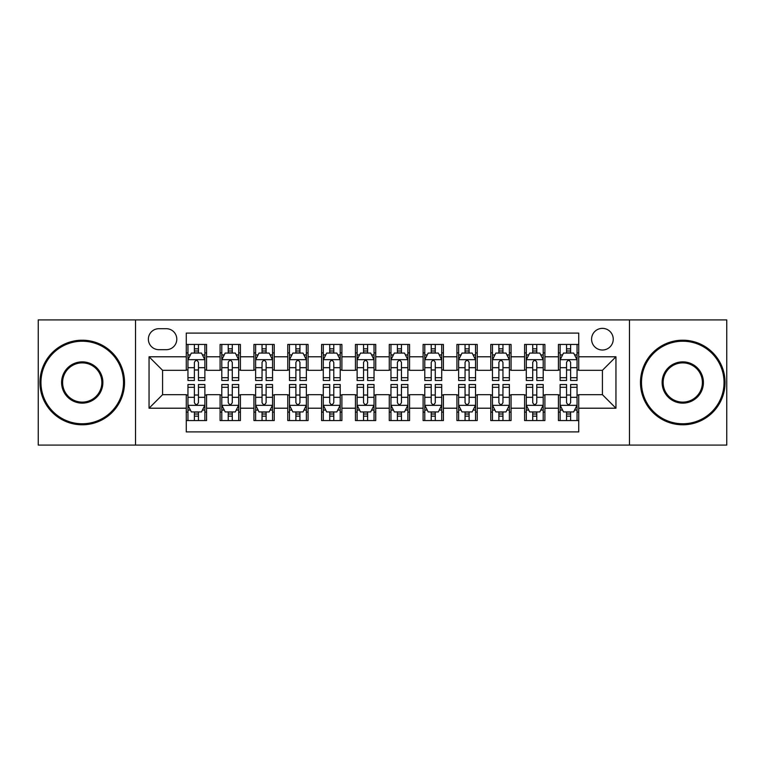 <?xml version="1.0" encoding="UTF-8"?>
<svg xmlns="http://www.w3.org/2000/svg" width="765" height="765" viewBox="0 0 765 765"><rect width="100%" height="100%" fill="white"/><g stroke="black" fill="none" stroke-linecap="round" stroke-linejoin="round"><path stroke-width="1.15" d="M602.418 328.367A10.825 10.825 0 0 0 591.584 339.191A10.825 10.825 0 0 0 602.418 350.016A10.825 10.825 0 0 0 613.243 339.191A10.825 10.825 0 0 0 602.418 328.367M629.48 445.087L726.75 445.087L726.75 319.913L629.48 319.913L629.48 445.087L135.52 445.087L135.52 319.913L38.25 319.913L38.25 445.087L135.52 445.087M578.732 344.441L558.431 344.441L558.431 356.786L544.9 356.786L544.9 370.317L558.431 370.317L558.431 356.786M544.9 356.786L544.9 344.441L524.599 344.441L524.599 356.786L511.068 356.786L511.068 370.317L524.599 370.317L524.599 356.786M511.068 356.786L511.068 344.441L490.767 344.441L490.767 356.786L477.236 356.786L477.236 370.317L490.767 370.317L490.767 356.786M477.236 356.786L477.236 344.441L456.935 344.441L456.935 356.786L443.404 356.786L443.404 370.317L456.935 370.317L456.935 356.786M443.404 356.786L443.404 344.441L423.102 344.441L423.102 356.786L409.562 356.786L409.562 370.317L423.102 370.317L423.102 356.786M409.562 356.786L409.562 344.441L389.27 344.441L389.27 356.786L375.73 356.786L375.73 370.317L389.27 370.317L389.27 356.786M375.73 356.786L375.73 344.441L355.438 344.441L355.438 356.786L341.898 356.786L341.898 370.317L355.438 370.317L355.438 356.786M341.898 356.786L341.898 344.441L321.596 344.441L321.596 356.786L308.066 356.786L308.066 370.317L321.596 370.317L321.596 356.786M308.066 356.786L308.066 344.441L287.764 344.441L287.764 356.786L274.233 356.786L274.233 370.317L287.764 370.317L287.764 356.786M274.233 356.786L274.233 344.441L253.932 344.441L253.932 356.786L240.401 356.786L240.401 370.317L253.932 370.317L253.932 356.786M240.401 356.786L240.401 344.441L220.1 344.441L220.1 370.317L206.569 370.317L206.569 344.441L186.268 344.441M186.268 420.559L206.569 420.559L206.569 394.683L220.1 394.683L220.1 420.559L240.401 420.559L240.401 394.683L253.932 394.683L253.932 408.214L240.401 408.214M253.932 408.214L253.932 420.559L274.233 420.559L274.233 394.683L287.764 394.683L287.764 408.214L274.233 408.214M287.764 408.214L287.764 420.559L308.066 420.559L308.066 394.683L321.596 394.683L321.596 408.214L308.066 408.214M321.596 408.214L321.596 420.559L341.898 420.559L341.898 394.683L355.438 394.683L355.438 408.214L341.898 408.214M355.438 408.214L355.438 420.559L375.73 420.559L375.73 394.683L389.27 394.683L389.27 408.214L375.73 408.214M389.27 408.214L389.27 420.559L409.562 420.559L409.562 394.683L423.102 394.683L423.102 408.214L409.562 408.214M423.102 408.214L423.102 420.559L443.404 420.559L443.404 394.683L456.935 394.683L456.935 408.214L443.404 408.214M456.935 408.214L456.935 420.559L477.236 420.559L477.236 394.683L490.767 394.683L490.767 408.214L477.236 408.214M490.767 408.214L490.767 420.559L511.068 420.559L511.068 394.683L524.599 394.683L524.599 408.214L511.068 408.214M524.599 408.214L524.599 420.559L544.9 420.559L544.9 394.683L558.431 394.683L558.431 408.214L544.9 408.214M158.862 349.682L166.311 349.682A10.49 10.49 0 0 0 176.792 339.191A10.49 10.49 0 0 0 166.311 328.701L158.862 328.701A10.49 10.49 0 0 0 148.372 339.191A10.49 10.49 0 0 0 158.862 349.682M629.48 319.913L135.52 319.913M578.732 356.786L578.732 333.1L186.268 333.1L186.268 370.317L162.582 370.317L162.582 394.683L186.268 394.683L186.268 431.9L578.732 431.9L578.732 394.683L602.418 394.683L602.418 370.317L578.732 370.317L578.732 356.786L615.949 356.786L615.949 408.214L578.732 408.214M186.268 408.214L149.051 408.214L149.051 356.786L186.268 356.786M558.431 408.214L558.431 420.559L578.732 420.559M186.268 352.895L187.961 352.895M194.387 352.895L198.451 352.895M204.877 352.895L206.569 352.895M186.268 369.983L187.961 369.983M194.387 369.983L198.451 369.983M204.877 369.983L206.569 369.983M186.268 395.017L187.961 395.017M194.387 395.017L198.451 395.017M204.877 395.017L206.569 395.017M186.268 412.106L187.961 412.106M194.387 412.106L198.451 412.106M204.877 412.106L206.569 412.106M220.1 369.983L221.793 369.983M228.219 369.983L232.283 369.983M238.709 369.983L240.401 369.983M220.1 352.895L221.793 352.895M228.219 352.895L232.283 352.895M238.709 352.895L240.401 352.895M220.1 395.017L221.793 395.017M228.219 395.017L232.283 395.017M238.709 395.017L240.401 395.017M220.1 412.106L221.793 412.106M228.219 412.106L232.283 412.106M238.709 412.106L240.401 412.106M253.932 395.017L255.625 395.017M262.051 395.017L266.115 395.017M272.541 395.017L274.233 395.017M253.932 412.106L255.625 412.106M262.051 412.106L266.115 412.106M272.541 412.106L274.233 412.106M253.932 352.895L255.625 352.895M262.051 352.895L266.115 352.895M272.541 352.895L274.233 352.895M253.932 369.983L255.625 369.983M262.051 369.983L266.115 369.983M272.541 369.983L274.233 369.983M287.764 395.017L289.457 395.017M295.892 395.017L299.947 395.017M306.373 395.017L308.066 395.017M287.764 412.106L289.457 412.106M295.892 412.106L299.947 412.106M306.373 412.106L308.066 412.106M287.764 352.895L289.457 352.895M295.892 352.895L299.947 352.895M306.373 352.895L308.066 352.895M287.764 369.983L289.457 369.983M295.892 369.983L299.947 369.983M306.373 369.983L308.066 369.983M321.596 395.017L323.289 395.017M329.725 395.017L333.779 395.017M340.205 395.017L341.898 395.017M321.596 412.106L323.289 412.106M329.725 412.106L333.779 412.106M340.205 412.106L341.898 412.106M321.596 352.895L323.289 352.895M329.725 352.895L333.779 352.895M340.205 352.895L341.898 352.895M321.596 369.983L323.289 369.983M329.725 369.983L333.779 369.983M340.205 369.983L341.898 369.983M355.438 395.017L357.121 395.017M363.557 395.017L367.611 395.017M374.037 395.017L375.73 395.017M355.438 412.106L357.121 412.106M363.557 412.106L367.611 412.106M374.037 412.106L375.73 412.106M355.438 352.895L357.121 352.895M363.557 352.895L367.611 352.895M374.037 352.895L375.73 352.895M355.438 369.983L357.121 369.983M363.557 369.983L367.611 369.983M374.037 369.983L375.73 369.983M389.27 395.017L390.963 395.017M397.389 395.017L401.443 395.017M407.879 395.017L409.562 395.017M389.27 412.106L390.963 412.106M397.389 412.106L401.443 412.106M407.879 412.106L409.562 412.106M389.27 352.895L390.963 352.895M397.389 352.895L401.443 352.895M407.879 352.895L409.562 352.895M389.27 369.983L390.963 369.983M397.389 369.983L401.443 369.983M407.879 369.983L409.562 369.983M423.102 395.017L424.795 395.017M431.221 395.017L435.275 395.017M441.711 395.017L443.404 395.017M423.102 412.106L424.795 412.106M431.221 412.106L435.275 412.106M441.711 412.106L443.404 412.106M423.102 352.895L424.795 352.895M431.221 352.895L435.275 352.895M441.711 352.895L443.404 352.895M423.102 369.983L424.795 369.983M431.221 369.983L435.275 369.983M441.711 369.983L443.404 369.983M456.935 395.017L458.627 395.017M465.053 395.017L469.108 395.017M475.543 395.017L477.236 395.017M456.935 412.106L458.627 412.106M465.053 412.106L469.108 412.106M475.543 412.106L477.236 412.106M456.935 352.895L458.627 352.895M465.053 352.895L469.108 352.895M475.543 352.895L477.236 352.895M456.935 369.983L458.627 369.983M465.053 369.983L469.108 369.983M475.543 369.983L477.236 369.983M490.767 395.017L492.459 395.017M498.885 395.017L502.949 395.017M509.375 395.017L511.068 395.017M490.767 412.106L492.459 412.106M498.885 412.106L502.949 412.106M509.375 412.106L511.068 412.106M490.767 352.895L492.459 352.895M498.885 352.895L502.949 352.895M509.375 352.895L511.068 352.895M490.767 369.983L492.459 369.983M498.885 369.983L502.949 369.983M509.375 369.983L511.068 369.983M524.599 395.017L526.291 395.017M532.717 395.017L536.781 395.017M543.207 395.017L544.9 395.017M524.599 412.106L526.291 412.106M532.717 412.106L536.781 412.106M543.207 412.106L544.9 412.106M524.599 352.895L526.291 352.895M532.717 352.895L536.781 352.895M543.207 352.895L544.9 352.895M524.599 369.983L526.291 369.983M532.717 369.983L536.781 369.983M543.207 369.983L544.9 369.983M558.431 395.017L560.123 395.017M566.549 395.017L570.614 395.017M577.04 395.017L578.732 395.017M558.431 412.106L560.123 412.106M566.549 412.106L570.614 412.106M577.04 412.106L578.732 412.106M558.431 352.895L560.123 352.895M566.549 352.895L570.614 352.895M577.04 352.895L578.732 352.895M558.431 369.983L560.123 369.983M566.549 369.983L570.614 369.983M577.04 369.983L578.732 369.983M162.582 370.317L149.051 356.786M162.582 394.683L149.051 408.214M615.949 356.786L602.418 370.317M615.949 408.214L602.418 394.683M198.451 348.84L194.387 348.84M204.877 377.709L198.451 377.709L198.451 380.473L204.877 380.473L204.877 359.827L201.491 353.067L191.346 353.067L187.961 359.827L187.961 380.473L194.387 380.473L194.387 377.709L187.961 377.709M187.961 359.827L187.961 344.441M204.877 359.827L204.877 344.441M194.387 353.067L194.387 344.441M198.451 344.441L198.451 353.067M198.451 377.709L198.451 362.371C197.093 359.76 195.744 359.76 194.387 362.371L194.387 377.709M194.387 416.16L198.451 416.16M187.961 387.291L194.387 387.291L194.387 384.527L187.961 384.527L187.961 405.173L191.346 411.933L201.491 411.933L204.877 405.173L204.877 384.527L198.451 384.527L198.451 387.291L204.877 387.291M204.877 405.173L204.877 420.559M187.961 405.173L187.961 420.559M198.451 411.933L198.451 420.559M194.387 420.559L194.387 411.933M194.387 387.291L194.387 402.629C195.744 405.24 197.093 405.24 198.451 402.629L198.451 387.291M82.237 341.228A41.272 41.272 0 0 0 40.956 382.5A41.272 41.272 0 0 0 82.237 423.772A41.272 41.272 0 0 0 123.509 382.5A41.272 41.272 0 0 0 82.237 341.228M82.237 424.795A42.295 42.295 0 0 1 39.943 382.5A42.295 42.295 0 0 1 82.237 340.205A42.295 42.295 0 0 1 124.523 382.5A42.295 42.295 0 0 1 82.237 424.795M82.237 361.864A20.636 20.636 0 0 1 102.873 382.5A20.636 20.636 0 0 1 82.237 403.136A20.636 20.636 0 0 1 61.592 382.5A20.636 20.636 0 0 1 82.237 361.864M82.237 402.122A19.622 19.622 0 0 0 101.86 382.5A19.622 19.622 0 0 0 82.237 362.878A19.622 19.622 0 0 0 62.606 382.5A19.622 19.622 0 0 0 82.237 402.122M682.763 341.228A41.272 41.272 0 0 0 641.491 382.5A41.272 41.272 0 0 0 682.763 423.772A41.272 41.272 0 0 0 724.044 382.5A41.272 41.272 0 0 0 682.763 341.228M682.763 424.795A42.295 42.295 0 0 1 640.477 382.5A42.295 42.295 0 0 1 682.763 340.205A42.295 42.295 0 0 1 725.057 382.5A42.295 42.295 0 0 1 682.763 424.795M682.763 361.864A20.636 20.636 0 0 1 703.408 382.5A20.636 20.636 0 0 1 682.763 403.136A20.636 20.636 0 0 1 662.127 382.5A20.636 20.636 0 0 1 682.763 361.864M682.763 402.122A19.622 19.622 0 0 0 702.394 382.5A19.622 19.622 0 0 0 682.763 362.878A19.622 19.622 0 0 0 663.14 382.5A19.622 19.622 0 0 0 682.763 402.122M232.283 348.84L228.219 348.84M238.709 377.709L232.283 377.709L232.283 380.473L238.709 380.473L238.709 359.827L235.324 353.067L225.178 353.067L221.793 359.827L221.793 380.473L228.219 380.473L228.219 377.709L221.793 377.709M221.793 359.827L221.793 344.441M238.709 359.827L238.709 344.441M228.219 353.067L228.219 344.441M232.283 344.441L232.283 353.067M232.283 377.709L232.283 362.371C230.934 359.76 229.577 359.76 228.219 362.371L228.219 377.709M266.115 348.84L262.051 348.84M272.541 377.709L266.115 377.709L266.115 380.473L272.541 380.473L272.541 359.827L269.156 353.067L259.01 353.067L255.625 359.827L255.625 380.473L262.051 380.473L262.051 377.709L255.625 377.709M255.625 359.827L255.625 344.441M272.541 359.827L272.541 344.441M262.051 353.067L262.051 344.441M266.115 344.441L266.115 353.067M266.115 377.709L266.115 362.371C264.767 359.76 263.409 359.76 262.051 362.371L262.051 377.709M299.947 348.84L295.892 348.84M306.373 377.709L299.947 377.709L299.947 380.473L306.373 380.473L306.373 359.827L302.997 353.067L292.842 353.067L289.457 359.827L289.457 380.473L295.892 380.473L295.892 377.709L289.457 377.709M289.457 359.827L289.457 344.441M306.373 359.827L306.373 344.441M295.892 353.067L295.892 344.441M299.947 344.441L299.947 353.067M299.947 377.709L299.947 362.371C298.599 359.76 297.241 359.76 295.892 362.371L295.892 377.709M333.779 348.84L329.725 348.84M340.205 377.709L333.779 377.709L333.779 380.473L340.205 380.473L340.205 359.827L336.83 353.067L326.674 353.067L323.289 359.827L323.289 380.473L329.725 380.473L329.725 377.709L323.289 377.709M323.289 359.827L323.289 344.441M340.205 359.827L340.205 344.441M329.725 353.067L329.725 344.441M333.779 344.441L333.779 353.067M333.779 377.709L333.779 362.371C332.431 359.76 331.073 359.76 329.725 362.371L329.725 377.709M228.219 416.16L232.283 416.16M221.793 387.291L228.219 387.291L228.219 384.527L221.793 384.527L221.793 405.173L225.178 411.933L235.324 411.933L238.709 405.173L238.709 384.527L232.283 384.527L232.283 387.291L238.709 387.291M238.709 405.173L238.709 420.559M221.793 405.173L221.793 420.559M232.283 411.933L232.283 420.559M228.219 420.559L228.219 411.933M228.219 387.291L228.219 402.629C229.577 405.24 230.925 405.24 232.283 402.629L232.283 387.291M262.051 416.16L266.115 416.16M255.625 387.291L262.051 387.291L262.051 384.527L255.625 384.527L255.625 405.173L259.01 411.933L269.156 411.933L272.541 405.173L272.541 384.527L266.115 384.527L266.115 387.291L272.541 387.291M272.541 405.173L272.541 420.559M255.625 405.173L255.625 420.559M266.115 411.933L266.115 420.559M262.051 420.559L262.051 411.933M262.051 387.291L262.051 402.629C263.409 405.24 264.757 405.24 266.115 402.629L266.115 387.291M295.892 416.16L299.947 416.16M289.457 387.291L295.892 387.291L295.892 384.527L289.457 384.527L289.457 405.173L292.842 411.933L302.997 411.933L306.373 405.173L306.373 384.527L299.947 384.527L299.947 387.291L306.373 387.291M306.373 405.173L306.373 420.559M289.457 405.173L289.457 420.559M299.947 411.933L299.947 420.559M295.892 420.559L295.892 411.933M295.892 387.291L295.892 402.629C297.241 405.24 298.589 405.24 299.947 402.629L299.947 387.291M329.725 416.16L333.779 416.16M323.289 387.291L329.725 387.291L329.725 384.527L323.289 384.527L323.289 405.173L326.674 411.933L336.83 411.933L340.205 405.173L340.205 384.527L333.779 384.527L333.779 387.291L340.205 387.291M340.205 405.173L340.205 420.559M323.289 405.173L323.289 420.559M333.779 411.933L333.779 420.559M329.725 420.559L329.725 411.933M329.725 387.291L329.725 402.629C331.073 405.24 332.421 405.24 333.779 402.629L333.779 387.291M367.611 348.84L363.557 348.84M374.037 377.709L367.611 377.709L367.611 380.473L374.037 380.473L374.037 359.827L370.662 353.067L360.506 353.067L357.121 359.827L357.121 380.473L363.557 380.473L363.557 377.709L357.121 377.709M357.121 359.827L357.121 344.441M374.037 359.827L374.037 344.441M363.557 353.067L363.557 344.441M367.611 344.441L367.611 353.067M367.611 377.709L367.611 362.371C366.263 359.76 364.905 359.76 363.557 362.371L363.557 377.709M363.557 416.16L367.611 416.16M357.121 387.291L363.557 387.291L363.557 384.527L357.121 384.527L357.121 405.173L360.506 411.933L370.662 411.933L374.037 405.173L374.037 384.527L367.611 384.527L367.611 387.291L374.037 387.291M374.037 405.173L374.037 420.559M357.121 405.173L357.121 420.559M367.611 411.933L367.611 420.559M363.557 420.559L363.557 411.933M363.557 387.291L363.557 402.629C364.905 405.24 366.263 405.24 367.611 402.629L367.611 387.291M401.443 348.84L397.389 348.84M407.879 377.709L401.443 377.709L401.443 380.473L407.879 380.473L407.879 359.827L404.494 353.067L394.338 353.067L390.963 359.827L390.963 380.473L397.389 380.473L397.389 377.709L390.963 377.709M390.963 359.827L390.963 344.441M407.879 359.827L407.879 344.441M397.389 353.067L397.389 344.441M401.443 344.441L401.443 353.067M401.443 377.709L401.443 362.371C400.095 359.76 398.737 359.76 397.389 362.371L397.389 377.709M397.389 416.16L401.443 416.16M390.963 387.291L397.389 387.291L397.389 384.527L390.963 384.527L390.963 405.173L394.338 411.933L404.494 411.933L407.879 405.173L407.879 384.527L401.443 384.527L401.443 387.291L407.879 387.291M407.879 405.173L407.879 420.559M390.963 405.173L390.963 420.559M401.443 411.933L401.443 420.559M397.389 420.559L397.389 411.933M397.389 387.291L397.389 402.629C398.737 405.24 400.095 405.24 401.443 402.629L401.443 387.291M435.275 348.84L431.221 348.84M441.711 377.709L435.275 377.709L435.275 380.473L441.711 380.473L441.711 359.827L438.326 353.067L428.171 353.067L424.795 359.827L424.795 380.473L431.221 380.473L431.221 377.709L424.795 377.709M424.795 359.827L424.795 344.441M441.711 359.827L441.711 344.441M431.221 353.067L431.221 344.441M435.275 344.441L435.275 353.067M435.275 377.709L435.275 362.371C433.927 359.76 432.579 359.76 431.221 362.371L431.221 377.709M431.221 416.16L435.275 416.16M424.795 387.291L431.221 387.291L431.221 384.527L424.795 384.527L424.795 405.173L428.171 411.933L438.326 411.933L441.711 405.173L441.711 384.527L435.275 384.527L435.275 387.291L441.711 387.291M441.711 405.173L441.711 420.559M424.795 405.173L424.795 420.559M435.275 411.933L435.275 420.559M431.221 420.559L431.221 411.933M431.221 387.291L431.221 402.629C432.569 405.24 433.927 405.24 435.275 402.629L435.275 387.291M469.108 348.84L465.053 348.84M475.543 377.709L469.108 377.709L469.108 380.473L475.543 380.473L475.543 359.827L472.158 353.067L462.003 353.067L458.627 359.827L458.627 380.473L465.053 380.473L465.053 377.709L458.627 377.709M458.627 359.827L458.627 344.441M475.543 359.827L475.543 344.441M465.053 353.067L465.053 344.441M469.108 344.441L469.108 353.067M469.108 377.709L469.108 362.371C467.759 359.76 466.411 359.76 465.053 362.371L465.053 377.709M465.053 416.16L469.108 416.16M458.627 387.291L465.053 387.291L465.053 384.527L458.627 384.527L458.627 405.173L462.003 411.933L472.158 411.933L475.543 405.173L475.543 384.527L469.108 384.527L469.108 387.291L475.543 387.291M475.543 405.173L475.543 420.559M458.627 405.173L458.627 420.559M469.108 411.933L469.108 420.559M465.053 420.559L465.053 411.933M465.053 387.291L465.053 402.629C466.401 405.24 467.759 405.24 469.108 402.629L469.108 387.291M502.949 348.84L498.885 348.84M509.375 377.709L502.949 377.709L502.949 380.473L509.375 380.473L509.375 359.827L505.99 353.067L495.844 353.067L492.459 359.827L492.459 380.473L498.885 380.473L498.885 377.709L492.459 377.709M492.459 359.827L492.459 344.441M509.375 359.827L509.375 344.441M498.885 353.067L498.885 344.441M502.949 344.441L502.949 353.067M502.949 377.709L502.949 362.371C501.591 359.76 500.243 359.76 498.885 362.371L498.885 377.709M498.885 416.16L502.949 416.16M492.459 387.291L498.885 387.291L498.885 384.527L492.459 384.527L492.459 405.173L495.844 411.933L505.99 411.933L509.375 405.173L509.375 384.527L502.949 384.527L502.949 387.291L509.375 387.291M509.375 405.173L509.375 420.559M492.459 405.173L492.459 420.559M502.949 411.933L502.949 420.559M498.885 420.559L498.885 411.933M498.885 387.291L498.885 402.629C500.234 405.24 501.591 405.24 502.949 402.629L502.949 387.291M536.781 348.84L532.717 348.84M543.207 377.709L536.781 377.709L536.781 380.473L543.207 380.473L543.207 359.827L539.822 353.067L529.676 353.067L526.291 359.827L526.291 380.473L532.717 380.473L532.717 377.709L526.291 377.709M526.291 359.827L526.291 344.441M543.207 359.827L543.207 344.441M532.717 353.067L532.717 344.441M536.781 344.441L536.781 353.067M536.781 377.709L536.781 362.371C535.423 359.76 534.075 359.76 532.717 362.371L532.717 377.709M532.717 416.16L536.781 416.16M526.291 387.291L532.717 387.291L532.717 384.527L526.291 384.527L526.291 405.173L529.676 411.933L539.822 411.933L543.207 405.173L543.207 384.527L536.781 384.527L536.781 387.291L543.207 387.291M543.207 405.173L543.207 420.559M526.291 405.173L526.291 420.559M536.781 411.933L536.781 420.559M532.717 420.559L532.717 411.933M532.717 387.291L532.717 402.629C534.066 405.24 535.423 405.24 536.781 402.629L536.781 387.291M570.614 348.84L566.549 348.84M577.04 377.709L570.614 377.709L570.614 380.473L577.04 380.473L577.04 359.827L573.654 353.067L563.509 353.067L560.123 359.827L560.123 380.473L566.549 380.473L566.549 377.709L560.123 377.709M560.123 359.827L560.123 344.441M577.04 359.827L577.04 344.441M566.549 353.067L566.549 344.441M570.614 344.441L570.614 353.067M570.614 377.709L570.614 362.371C569.256 359.76 567.907 359.76 566.549 362.371L566.549 377.709M566.549 416.16L570.614 416.16M560.123 387.291L566.549 387.291L566.549 384.527L560.123 384.527L560.123 405.173L563.509 411.933L573.654 411.933L577.04 405.173L577.04 384.527L570.614 384.527L570.614 387.291L577.04 387.291M577.04 405.173L577.04 420.559M560.123 405.173L560.123 420.559M570.614 411.933L570.614 420.559M566.549 420.559L566.549 411.933M566.549 387.291L566.549 402.629C567.907 405.24 569.256 405.24 570.614 402.629L570.614 387.291M220.1 408.214L206.569 408.214M220.1 356.786L206.569 356.786M204.791 359.665L188.047 359.665M187.961 354.931L190.409 354.931M202.429 354.931L204.877 354.931M194.387 367.678L187.961 367.678M204.877 367.678L198.451 367.678M198.451 350.992L194.387 350.992M188.047 405.335L204.791 405.335M204.877 410.069L202.429 410.069M190.409 410.069L187.961 410.069M198.451 397.322L204.877 397.322M187.961 397.322L194.387 397.322M194.387 414.008L198.451 414.008M238.623 359.665L221.879 359.665M221.793 354.931L224.25 354.931M236.261 354.931L238.709 354.931M228.219 367.678L221.793 367.678M238.709 367.678L232.283 367.678M232.283 350.992L228.219 350.992M272.455 359.665L255.711 359.665M255.625 354.931L258.082 354.931M270.093 354.931L272.541 354.931M262.051 367.678L255.625 367.678M272.541 367.678L266.115 367.678M266.115 350.992L262.051 350.992M306.287 359.665L289.543 359.665M289.457 354.931L291.914 354.931M303.925 354.931L306.373 354.931M295.892 367.678L289.457 367.678M306.373 367.678L299.947 367.678M299.947 350.992L295.892 350.992M340.129 359.665L323.375 359.665M323.289 354.931L325.747 354.931M337.757 354.931L340.205 354.931M329.725 367.678L323.289 367.678M340.205 367.678L333.779 367.678M333.779 350.992L329.725 350.992M221.879 405.335L238.623 405.335M238.709 410.069L236.261 410.069M224.25 410.069L221.793 410.069M232.283 397.322L238.709 397.322M221.793 397.322L228.219 397.322M228.219 414.008L232.283 414.008M255.711 405.335L272.455 405.335M272.541 410.069L270.093 410.069M258.082 410.069L255.625 410.069M266.115 397.322L272.541 397.322M255.625 397.322L262.051 397.322M262.051 414.008L266.115 414.008M289.543 405.335L306.287 405.335M306.373 410.069L303.925 410.069M291.914 410.069L289.457 410.069M299.947 397.322L306.373 397.322M289.457 397.322L295.892 397.322M295.892 414.008L299.947 414.008M323.375 405.335L340.129 405.335M340.205 410.069L337.757 410.069M325.747 410.069L323.289 410.069M333.779 397.322L340.205 397.322M323.289 397.322L329.725 397.322M329.725 414.008L333.779 414.008M373.961 359.665L357.207 359.665M357.121 354.931L359.579 354.931M371.589 354.931L374.037 354.931M363.557 367.678L357.121 367.678M374.037 367.678L367.611 367.678M367.611 350.992L363.557 350.992M357.207 405.335L373.961 405.335M374.037 410.069L371.589 410.069M359.579 410.069L357.121 410.069M367.611 397.322L374.037 397.322M357.121 397.322L363.557 397.322M363.557 414.008L367.611 414.008M407.793 359.665L391.039 359.665M390.963 354.931L393.411 354.931M405.421 354.931L407.879 354.931M397.389 367.678L390.963 367.678M407.879 367.678L401.443 367.678M401.443 350.992L397.389 350.992M391.039 405.335L407.793 405.335M407.879 410.069L405.421 410.069M393.411 410.069L390.963 410.069M401.443 397.322L407.879 397.322M390.963 397.322L397.389 397.322M397.389 414.008L401.443 414.008M441.625 359.665L424.871 359.665M424.795 354.931L427.243 354.931M439.253 354.931L441.711 354.931M431.221 367.678L424.795 367.678M441.711 367.678L435.275 367.678M435.275 350.992L431.221 350.992M424.871 405.335L441.625 405.335M441.711 410.069L439.253 410.069M427.243 410.069L424.795 410.069M435.275 397.322L441.711 397.322M424.795 397.322L431.221 397.322M431.221 414.008L435.275 414.008M475.457 359.665L458.713 359.665M458.627 354.931L461.075 354.931M473.086 354.931L475.543 354.931M465.053 367.678L458.627 367.678M475.543 367.678L469.108 367.678M469.108 350.992L465.053 350.992M458.713 405.335L475.457 405.335M475.543 410.069L473.086 410.069M461.075 410.069L458.627 410.069M469.108 397.322L475.543 397.322M458.627 397.322L465.053 397.322M465.053 414.008L469.108 414.008M509.289 359.665L492.545 359.665M492.459 354.931L494.907 354.931M506.918 354.931L509.375 354.931M498.885 367.678L492.459 367.678M509.375 367.678L502.949 367.678M502.949 350.992L498.885 350.992M492.545 405.335L509.289 405.335M509.375 410.069L506.918 410.069M494.907 410.069L492.459 410.069M502.949 397.322L509.375 397.322M492.459 397.322L498.885 397.322M498.885 414.008L502.949 414.008M543.121 359.665L526.377 359.665M526.291 354.931L528.739 354.931M540.75 354.931L543.207 354.931M532.717 367.678L526.291 367.678M543.207 367.678L536.781 367.678M536.781 350.992L532.717 350.992M526.377 405.335L543.121 405.335M543.207 410.069L540.75 410.069M528.739 410.069L526.291 410.069M536.781 397.322L543.207 397.322M526.291 397.322L532.717 397.322M532.717 414.008L536.781 414.008M576.953 359.665L560.21 359.665M560.123 354.931L562.571 354.931M574.591 354.931L577.04 354.931M566.549 367.678L560.123 367.678M577.04 367.678L570.614 367.678M570.614 350.992L566.549 350.992M560.21 405.335L576.953 405.335M577.04 410.069L574.591 410.069M562.571 410.069L560.123 410.069M570.614 397.322L577.04 397.322M560.123 397.322L566.549 397.322M566.549 414.008L570.614 414.008"/></g></svg>
